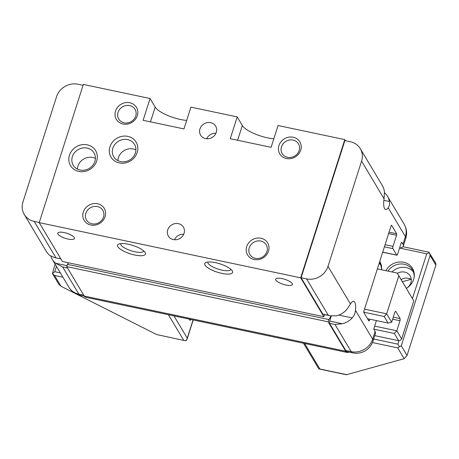 <?xml version="1.0" encoding="UTF-8"?>
<svg xmlns="http://www.w3.org/2000/svg" width="459" height="459" viewBox="0 0 459 459"><rect width="100%" height="100%" fill="white"/><g stroke="black" fill="none" stroke-linecap="round" stroke-linejoin="round"><path stroke-width="0.69" d="M373.029 341.037A17.545 5.244 17.7 0 0 372.656 339.155L355.49 310.399C355.22 313.204 354.136 315.712 352.231 317.909A17.545 15.858 149.2 0 1 342.248 323.744L335.001 324.484L329.556 323.331L345.776 350.504A17.545 5.365 101.9 0 0 347.245 351.72L352.69 352.868A17.545 17.545 0 0 0 373.029 341.037L375.485 333.332A17.545 5.244 -162.3 0 0 375.118 331.45L373.965 329.516A1.17 0.356 101.9 0 1 374.045 328.019L376.414 320.594M331.312 315.97L329.682 321.093A1.756 0.539 101.9 0 0 329.556 323.331M330.084 315.752L336.309 315.838A17.545 15.858 -30.8 0 0 347.297 308.798L350.464 304.019L327.99 266.381A17.545 15.858 149.2 0 1 306.555 278.877L301.11 277.729L322.849 314.134A1.756 0.539 101.9 0 0 322.993 314.26L330.084 315.752L328.294 315.287L306.555 278.877M355.49 310.399A12.571 3.844 101.9 0 0 353.682 301.334A12.571 3.844 101.9 0 0 350.464 304.019M384.464 192.705A17.545 15.858 149.2 0 1 387.511 196.303A17.545 15.858 149.2 0 1 389.381 201.495C389.731 204.175 389.347 206.275 388.228 207.807A12.571 3.844 101.9 0 1 385.64 209.516A12.571 3.844 101.9 0 1 384.051 198.77L384.447 192.378A17.545 15.858 -30.8 0 0 382.422 185.734L360.298 148.687A17.545 15.858 149.2 0 1 361.577 161.126L327.99 266.381M369.776 319.189L369.426 320.29A1.17 0.356 101.9 0 1 368.933 321.002A1.17 0.356 101.9 0 1 368.835 320.921L363.832 312.545A1.17 0.356 101.9 0 1 363.912 311.053L391.057 226A1.17 0.356 101.9 0 1 391.556 225.283A1.17 0.356 101.9 0 1 391.653 225.369L396.656 233.746A1.17 0.356 101.9 0 1 396.57 235.237L393.007 246.397A1.756 0.539 101.9 0 0 392.887 248.64L396.731 255.084A1.756 0.539 101.9 0 0 396.88 255.204A1.756 0.539 101.9 0 0 397.626 254.131L401.189 242.966A1.17 0.356 101.9 0 1 401.688 242.254A1.17 0.356 101.9 0 1 401.786 242.335L402.939 244.268A17.545 5.244 17.7 0 1 403.312 246.15A17.545 5.244 17.7 0 1 399.571 248.032M50.863 256.151A17.545 15.858 -30.8 0 0 52.292 259.387A17.545 15.858 -30.8 0 0 55.648 263.242L62.648 266.989L67.536 268.022M60.892 258.928L54.443 257.568L49.71 255.336A17.545 15.858 149.2 0 1 46.353 251.48L24.229 214.428A17.545 15.858 149.2 0 1 22.95 201.989L56.543 96.734A17.545 15.858 149.2 0 1 77.973 84.238L83.05 85.305M54.443 257.568L60.829 258.824M55.941 257.792L34.201 221.381A17.545 15.858 149.2 0 1 24.229 214.428M301.11 277.729L344.881 140.58L350.326 141.728A17.545 15.858 149.2 0 1 360.298 148.687M345.438 140.701L344.789 139.622L300.685 277.833L323.893 316.71L324.57 314.593M328.891 319.55L67.433 264.355L66.704 266.627L84.278 296.055A17.545 5.365 101.9 0 0 85.741 297.271L347.205 352.466A17.545 5.365 101.9 0 1 345.736 351.25L328.168 321.822L328.891 319.55A11.693 3.58 101.9 0 0 330.933 315.912M347.205 352.466A17.545 5.365 101.9 0 0 348.863 352.064M67.433 264.355A11.693 3.58 101.9 0 0 68.477 262.789M344.789 139.622L278.068 125.531L271.108 147.328L230.257 138.704L237.211 116.907L190.91 107.136L183.956 128.927L143.105 120.304L150.059 98.513L83.331 84.427L39.222 222.638L62.435 261.515L323.893 316.71M328.168 321.822L66.704 266.627M57.972 234.101A8.773 2.622 -162.3 0 0 66.71 238.726A8.773 2.622 -162.3 0 0 74.496 238.496A8.773 2.622 -162.3 0 0 66.939 233.327A8.773 2.622 -162.3 0 0 57.782 233.161A8.773 2.622 -162.3 0 0 57.972 234.101M275.853 280.099A8.773 2.622 -162.3 0 0 284.597 284.723A8.773 2.622 -162.3 0 0 292.383 284.488A8.773 2.622 -162.3 0 0 284.821 279.324A8.773 2.622 -162.3 0 0 275.67 279.158A8.773 2.622 -162.3 0 0 275.853 280.099M145.124 252.502A14.619 4.372 17.7 0 1 145.147 252.542A14.619 4.372 17.7 0 1 130.178 253.793A14.619 4.372 17.7 0 1 118.697 244.102A14.619 4.372 17.7 0 1 132.783 245.445A14.619 4.372 17.7 0 1 145.124 252.502M232.277 270.896A14.619 4.372 17.7 0 1 232.3 270.942A14.619 4.372 17.7 0 1 217.331 272.187A14.619 4.372 17.7 0 1 205.85 262.496A14.619 4.372 17.7 0 1 219.936 263.845A14.619 4.372 17.7 0 1 232.277 270.896M300.685 277.833L39.222 222.638M119.317 162.945A14.619 13.213 -30.8 0 0 137.476 145.503A14.619 13.213 -30.8 0 0 113.889 140.523A14.619 13.213 -30.8 0 0 119.317 162.945M78.822 171.419A14.619 13.213 -30.8 0 0 96.981 153.977A14.619 13.213 -30.8 0 0 73.394 148.997A14.619 13.213 -30.8 0 0 78.822 171.419M254.206 259.507A11.693 10.568 -30.8 0 0 268.727 245.554A11.693 10.568 -30.8 0 0 249.857 241.566A11.693 10.568 -30.8 0 0 254.206 259.507M90.79 225.013A11.693 10.568 -30.8 0 0 105.318 211.054A11.693 10.568 -30.8 0 0 86.447 207.072A11.693 10.568 -30.8 0 0 90.79 225.013M286.439 158.51A11.693 10.568 -30.8 0 0 300.961 144.551A11.693 10.568 -30.8 0 0 282.09 140.569A11.693 10.568 -30.8 0 0 286.439 158.51M123.023 124.01A11.693 10.568 -30.8 0 0 137.551 110.057A11.693 10.568 -30.8 0 0 118.68 106.069A11.693 10.568 -30.8 0 0 123.023 124.01M184.059 233.35A8.773 7.929 -30.8 0 0 183.422 227.13A8.773 7.929 -30.8 0 0 171.827 224.818A8.773 7.929 -30.8 0 0 168.361 236.127A8.773 7.929 -30.8 0 0 176.715 239.644A8.773 7.929 -30.8 0 0 184.059 233.35M216.292 132.353A8.773 7.929 -30.8 0 0 215.655 126.133A8.773 7.929 -30.8 0 0 204.06 123.821A8.773 7.929 -30.8 0 0 200.594 135.124A8.773 7.929 -30.8 0 0 208.948 138.647A8.773 7.929 -30.8 0 0 216.292 132.353M186.67 120.424A21.929 6.558 17.7 0 1 155.188 107.102L150.059 98.513M273.822 138.819A21.929 6.558 17.7 0 1 242.341 125.502L237.211 116.907M34.201 221.381L39.279 222.454M230.923 269.353A12.089 3.615 17.7 0 1 230.911 269.399A12.089 3.615 17.7 0 1 218.295 269.163A12.089 3.615 17.7 0 1 207.881 262.049A12.089 3.615 17.7 0 1 207.893 262.009M143.77 250.958A12.089 3.615 17.7 0 1 143.753 250.998A12.089 3.615 17.7 0 1 131.142 250.769A12.089 3.615 17.7 0 1 120.728 243.649A12.089 3.615 17.7 0 1 120.74 243.609M215.959 133.236A8.773 7.929 -30.8 0 0 206.699 138.761M183.726 234.233A8.773 7.929 -30.8 0 0 174.466 239.759M124.154 122.811A9.478 8.566 -30.8 0 0 134.045 119.174A9.478 8.566 -30.8 0 0 135.044 109.334A9.478 8.566 -30.8 0 0 122.513 106.838A9.478 8.566 -30.8 0 0 118.766 119.053A9.478 8.566 -30.8 0 0 124.154 122.811M287.569 157.305A9.478 8.566 -30.8 0 0 297.455 153.667A9.478 8.566 -30.8 0 0 298.453 143.828A9.478 8.566 -30.8 0 0 285.923 141.332A9.478 8.566 -30.8 0 0 282.176 153.547A9.478 8.566 -30.8 0 0 287.569 157.305M91.92 223.808A9.478 8.566 -30.8 0 0 101.812 220.171A9.478 8.566 -30.8 0 0 102.81 210.337A9.478 8.566 -30.8 0 0 90.28 207.835A9.478 8.566 -30.8 0 0 86.533 220.05A9.478 8.566 -30.8 0 0 91.92 223.808M255.336 258.308A9.478 8.566 -30.8 0 0 265.222 254.67A9.478 8.566 -30.8 0 0 266.22 244.831A9.478 8.566 -30.8 0 0 253.689 242.335A9.478 8.566 -30.8 0 0 249.943 254.55A9.478 8.566 -30.8 0 0 255.336 258.308M95.409 158.384A12.089 10.924 -30.8 0 0 83.618 159.061A12.089 10.924 -30.8 0 0 77.433 169.119M80.113 170.048A12.089 10.924 -30.8 0 0 92.724 165.406A12.089 10.924 -30.8 0 0 93.997 152.864A12.089 10.924 -30.8 0 0 78.019 149.68A12.089 10.924 -30.8 0 0 73.245 165.257A12.089 10.924 -30.8 0 0 80.113 170.048M135.904 149.909A12.089 10.924 -30.8 0 0 124.114 150.586A12.089 10.924 -30.8 0 0 117.929 160.644M120.608 161.574A12.089 10.924 -30.8 0 0 133.219 156.932A12.089 10.924 -30.8 0 0 134.493 144.39A12.089 10.924 -30.8 0 0 118.514 141.206A12.089 10.924 -30.8 0 0 113.74 156.783A12.089 10.924 -30.8 0 0 120.608 161.574M398.619 340.676L400.409 340.245L401.654 338.903L396.811 330.796L394.321 333.475L398.619 340.676L374.751 335.632M373.878 329.16L394.321 333.475M374.653 326.119L396.811 330.796L400.019 320.732L392.646 319.177M393.283 317.175L400.139 318.621L400.019 320.732M367.516 318.712L388.107 323.061L391.682 322.201L394.889 312.143L395.733 311.248L400.139 318.621M388.107 323.061L384.189 316.503L363.746 312.189M364.521 309.148L386.679 313.824L384.189 316.503M377.373 268.876L397.219 273.065L398.808 275.813L386.679 313.824L391.682 322.201M398.808 275.813L413.783 300.892L401.654 338.903M413.783 300.892L397.219 273.065M303.502 343.24L318.638 368.588L319.24 369.019L346.361 374.745L404.155 358.697L407.041 355.467L401.269 345.805L399.416 346.757L397.907 344.152L373.666 339.04M404.155 358.697L397.695 347.888L399.416 346.757M407.041 355.467L435.878 265.101L435.872 263.374L428.844 252.18L402.991 246.724M435.878 265.101L430.112 255.433L429.458 252.628L426.744 253.787L399.565 248.049M319.24 369.019L319.854 368.996L304.615 343.475M411.281 279.468A9.65 8.721 -30.8 0 0 401.12 279.606M402.394 281.734L411.034 279.313M406.358 288.378A15.497 14.005 -30.8 0 0 414.23 276.599A15.497 14.005 -30.8 0 0 403.662 262.25A15.497 14.005 -30.8 0 0 385.881 270.672M381.544 269.76A15.497 14.005 -30.8 0 0 381.549 269.703A15.497 14.005 -30.8 0 0 379.759 261.401M380.637 264.883A14.619 13.213 -30.8 0 0 379.128 263.38M381.492 269.749A14.619 13.213 -30.8 0 0 379.782 263.15A14.619 13.213 -30.8 0 0 379.398 262.542M406.341 288.35A9.65 8.721 -30.8 0 0 410.174 275.905A9.65 8.721 -30.8 0 0 397.402 273.375M413.318 271.785A14.619 13.213 -30.8 0 0 391.969 271.957M414.15 277.202A14.619 13.213 -30.8 0 0 412.469 270.047A14.619 13.213 -30.8 0 0 387.993 271.12M55.091 264.074L52.401 273.501L58.844 284.293L60.984 286.255L75.62 293.645M52.418 273.535L54.529 275.446L62.935 277.219M76.498 294.087L156.611 334.536L184.776 340.635L186.302 340.635L187.249 338.168L173.944 315.89M156.611 334.536L184.776 340.635M52.401 273.501L54.736 271.711L60.358 272.898M190.743 319.435L190.101 320.514L189.269 319.125M342.248 323.744L329.682 321.093M352.231 317.909L338.828 315.081M387.511 196.303L404.121 224.118A17.545 15.858 149.2 0 1 405.4 236.563L388.228 207.807M396.731 255.084L382.72 252.123M392.887 248.64L384.407 246.85M393.007 246.397L385.084 244.727M396.57 235.237L388.647 233.562M396.656 233.746L389.094 232.145M369.426 320.29L368.313 320.055M375.118 331.45L372.656 339.155A17.545 15.858 149.2 0 1 351.227 351.651A17.545 5.365 101.9 0 0 352.69 352.868M335.001 324.484L351.227 351.651L345.776 350.504M84.387 296.233L80.336 295.378A17.545 5.365 -78.1 0 1 78.873 294.156L83.762 295.189M52.292 259.387L68.896 287.202A17.545 15.858 149.2 0 0 78.873 294.156L62.648 266.989M55.648 263.242L67.02 265.646M328.294 315.287L322.849 314.134M345.736 351.25L84.278 296.055M150.477 121.864L155.188 107.102M237.63 140.259L242.341 125.502M402.939 244.268L405.4 236.563A17.545 5.244 17.7 0 1 405.767 238.445A17.545 17.545 0 0 0 404.121 224.118M384.051 198.77L361.577 161.126M389.381 201.495L383.85 200.325M346.918 374.71L319.854 368.996M397.695 347.888L372.461 342.557M430.112 255.433L401.269 345.805M426.744 253.787L412.452 298.579M399.049 340.572L397.907 344.152M60.984 286.255L54.529 275.446M183.675 340.251L168.436 314.731M54.736 271.711L56.446 266.352M187.249 338.168L193.067 319.929M382.691 252.209L396.88 255.204M68.896 287.202A17.545 17.545 0 0 0 80.336 295.378M403.312 246.15L405.767 238.445M193.216 319.957L187.037 339.333"/></g></svg>
